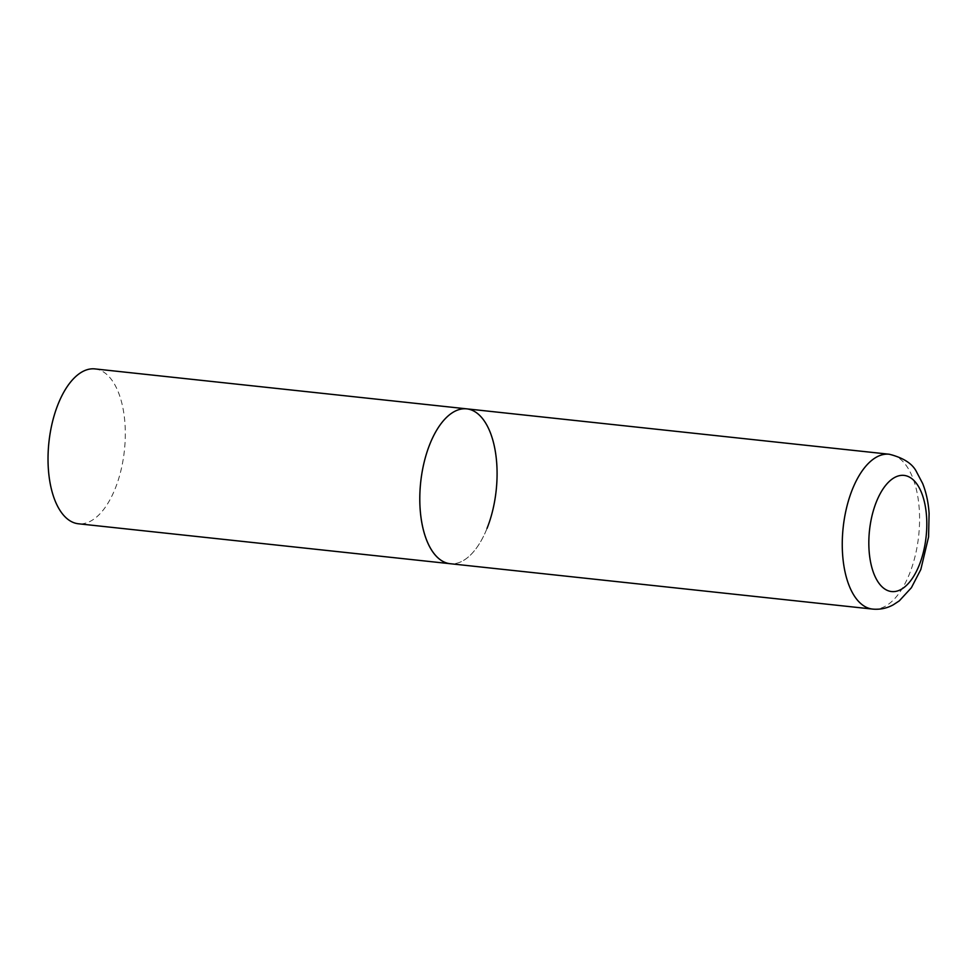 <?xml version="1.0" encoding="UTF-8"?>
<svg xmlns="http://www.w3.org/2000/svg" width="978" height="978" viewBox="0 0 978 978"><rect width="100%" height="100%" fill="white"/><g stroke="black" fill="none" stroke-linecap="round" stroke-linejoin="round"><path stroke-width="0.73" stroke-dasharray="4.89 3.67" d="M487.032 528.389A77.873 37.983 -83.9 0 1 450.124 563.707A77.873 37.983 96.1 0 0 492.79 510.174A77.873 37.983 96.1 0 0 484.489 421.176A77.873 37.983 96.1 0 0 466.763 408.853M94.988 368.914A77.873 37.983 -83.9 0 1 115.257 488.45A77.873 37.983 -83.9 0 1 78.35 523.768M872.596 609.086A77.873 37.983 96.1 0 0 915.261 555.565A77.873 37.983 96.1 0 0 906.961 466.567A77.873 37.983 96.1 0 0 889.234 454.232"/><path stroke-width="1.47" d="M432.41 551.372A77.873 37.983 96.1 0 0 450.124 563.707A77.873 37.983 -83.9 0 1 429.855 444.159A77.873 37.983 -83.9 0 1 466.763 408.853A77.873 37.983 96.1 0 0 424.11 462.386A77.873 37.983 96.1 0 0 432.41 551.372M889.234 454.232A77.873 37.983 96.1 0 0 846.581 507.765A77.873 37.983 96.1 0 0 854.882 596.763A77.873 37.983 96.1 0 0 872.596 609.086C879.968 609.759 886.863 608.328 893.281 604.807L899.271 600.883L911.398 587.705L920.824 569.489L928.574 536.959L929.1 513.487C928.379 502.472 926.227 492.472 922.645 483.487L916.557 471.909C912.572 463.719 903.464 457.826 889.234 454.232L466.763 408.853A77.873 37.983 -83.9 0 1 487.032 528.389M872.596 609.086L78.35 523.768A77.873 37.983 -83.9 0 1 58.081 404.22A77.873 37.983 -83.9 0 1 94.988 368.914L466.763 408.853M878.293 582.301A58.411 28.484 96.1 0 0 919.259 565.064A58.411 28.484 96.1 0 0 917.34 484.66A58.411 28.484 96.1 0 0 876.374 501.885A58.411 28.484 96.1 0 0 878.293 582.301"/></g></svg>
